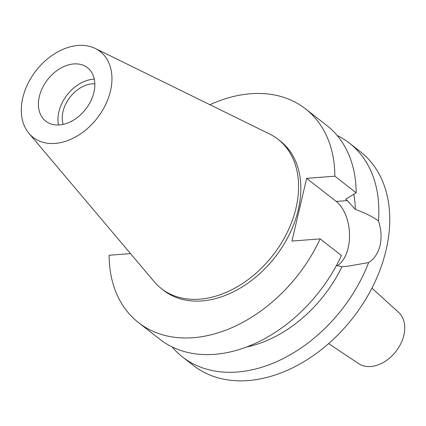 <?xml version="1.0" encoding="UTF-8"?>
<svg xmlns="http://www.w3.org/2000/svg" width="426" height="426" viewBox="0 0 426 426"><rect width="100%" height="100%" fill="white"/><g stroke="black" fill="none" stroke-linecap="round" stroke-linejoin="round"><path stroke-width="0.64" d="M59.475 124.924A33.91 24.101 -52 0 0 90.765 101.063A33.91 24.101 -52 0 0 87.49 67.707A33.91 24.101 -52 0 0 73.778 63.937A33.91 24.101 -52 0 0 42.483 87.804A33.91 24.101 -52 0 0 45.758 121.16A33.91 24.101 -52 0 0 59.475 124.924M58.511 124.983A33.91 24.101 128 0 1 93.331 79.204A33.91 24.101 128 0 1 94.29 79.145M94.833 83.8A28.755 20.437 -52 0 0 92.24 83.837A28.755 20.437 -52 0 0 69.087 98.427A28.755 20.437 -52 0 0 63.154 124.376M328.622 343.606L358.617 363.618A32.552 23.137 -52 0 0 370.79 366.52A32.552 23.137 -52 0 0 400.451 344.362A32.552 23.137 -52 0 0 398.624 312.375L371.93 288.13M336.444 265.483L341.95 266.644L346.993 266.346L368.644 262.57A135.633 96.409 128 0 1 237.357 372.02A135.633 96.409 128 0 1 182.498 356.961L193.425 365.487A135.633 96.409 -52 0 0 248.278 380.551A135.633 96.409 -52 0 0 373.453 285.095A135.633 96.409 -52 0 0 360.348 151.667L349.427 143.136A135.633 96.409 128 0 1 378.437 220.828C372.005 216.397 364.315 212.601 355.369 209.438L347.36 200.582L345.624 199.219L356.163 192.813L334.863 176.183L306.645 178.372L336.199 201.445A34.857 20.565 -94.4 0 1 348.175 247.879A34.857 20.565 -94.4 0 1 337.12 265.744M337.152 135.484A135.633 96.409 128 0 1 349.427 143.136M368.644 262.57C374.3 258.965 378.102 253.241 380.061 245.408C381.792 237.516 381.249 229.326 378.437 220.828M182.498 356.961A135.633 96.409 128 0 1 172.099 346.913M246.595 346.998A115.286 81.946 -52 0 0 341.95 266.644M355.369 209.438A115.286 81.946 -52 0 0 353.777 194.277M306.645 178.372L291.943 241.068L320.16 238.88A135.633 96.409 128 0 1 193.383 337.696A135.633 96.409 128 0 1 138.53 322.631A135.633 96.409 128 0 1 109.115 255.259L130.5 253.598M209.927 104.721A135.633 96.409 128 0 1 250.6 93.747A135.633 96.409 128 0 1 305.453 108.811A135.633 96.409 128 0 1 334.863 176.183M161.433 288.636L163.69 290.399A94.737 67.34 -52 0 0 202.004 300.921A94.737 67.34 -52 0 0 289.44 234.241A94.737 67.34 -52 0 0 280.287 141.043L278.029 139.281A94.737 67.34 128 0 1 287.188 232.484A94.737 67.34 128 0 1 199.751 299.158A94.737 67.34 128 0 1 161.433 288.636A94.737 67.34 128 0 1 154.249 281.714L28.979 133.386A54.469 38.718 128 0 1 29.687 80.269A54.469 38.718 128 0 1 78.112 45.449A54.469 38.718 128 0 1 95.28 48.457A54.469 38.718 128 0 1 107.032 101.51A54.469 38.718 128 0 1 55.135 143.418A54.469 38.718 128 0 1 28.979 133.386M138.53 322.631L159.83 339.261A135.633 96.409 -52 0 0 214.683 354.325A135.633 96.409 -52 0 0 341.46 255.509L320.16 238.88M356.163 192.813A135.633 96.409 -52 0 0 326.753 125.441L305.453 108.811M95.28 48.457L269.573 133.993A94.737 67.34 128 0 1 278.029 139.281M336.199 201.445L347.36 200.582"/></g></svg>
